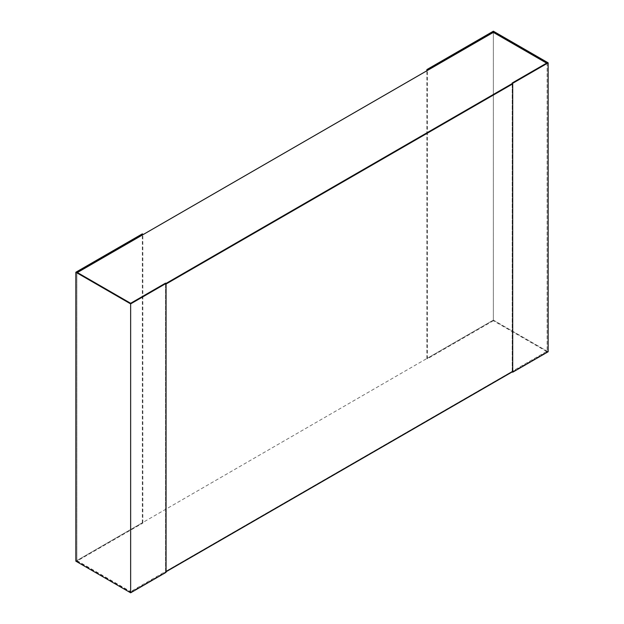 <?xml version="1.0" encoding="UTF-8"?>
<svg xmlns="http://www.w3.org/2000/svg" width="624" height="624" viewBox="0 0 624 624"><rect width="100%" height="100%" fill="white"/><g stroke="black" fill="none" stroke-linecap="round" stroke-linejoin="round"><path stroke-width="0.47" stroke-dasharray="3.12 2.34" d="M547.123 62.837L547.123 351.757L493.358 320.713L493.358 32.378L493.358 320.12L76.877 560.578L76.877 272.836L130.642 303.88L130.642 591.622L547.123 351.164L547.123 63.422L512.203 83.585L512.203 371.327L512.717 371.623M76.877 560.578L130.642 591.622M76.877 272.836L77.384 272.54M166.07 284.014L165.563 283.717L166.07 283.421L130.642 303.88M546.616 63.125L547.123 63.422M493.358 320.713L427.393 358.8L426.878 358.504L493.358 320.12L547.123 351.164M427.393 358.8L427.393 70.465M426.878 358.504L426.878 70.762M548.153 351.757L493.358 320.12L493.358 31.2M512.203 83.585L512.203 371.912L547.123 351.757M75.847 561.163L142.334 522.787L142.841 523.084L76.877 561.163L76.877 272.243M142.841 523.084L142.841 234.749M142.334 522.787L142.334 233.867M76.877 561.163L130.642 592.207L130.642 303.287M130.642 592.207L165.563 572.052L166.07 572.341M165.563 572.052L165.563 283.124M165.563 283.717L165.563 571.459L512.203 371.327M166.07 571.756L165.563 571.459"/><path stroke-width="0.94" d="M77.384 272.54L493.358 32.378L546.616 63.125M512.717 83.881L166.07 284.014L166.07 571.756L512.717 371.623L512.717 83.881L512.203 83.585L166.07 283.421L165.563 283.124L130.642 303.287L76.877 272.243L142.841 234.156L142.334 233.867L75.847 272.243L130.642 303.88L512.203 83.585L512.203 82.992L512.717 83.288L548.153 62.837L493.358 31.2L426.878 69.584L427.393 69.88L493.358 31.793L493.358 32.378M427.393 70.465L427.393 69.88M426.878 70.762L426.878 69.584M493.358 31.793L547.123 62.837L512.203 82.992M548.153 62.837L548.153 351.757L512.717 372.208L512.203 371.912M512.717 372.208L512.717 83.288M142.841 234.749L142.841 234.156M166.07 283.421L166.07 572.341L130.642 592.8L75.847 561.163L75.847 272.243M130.642 592.8L130.642 303.88"/></g></svg>
